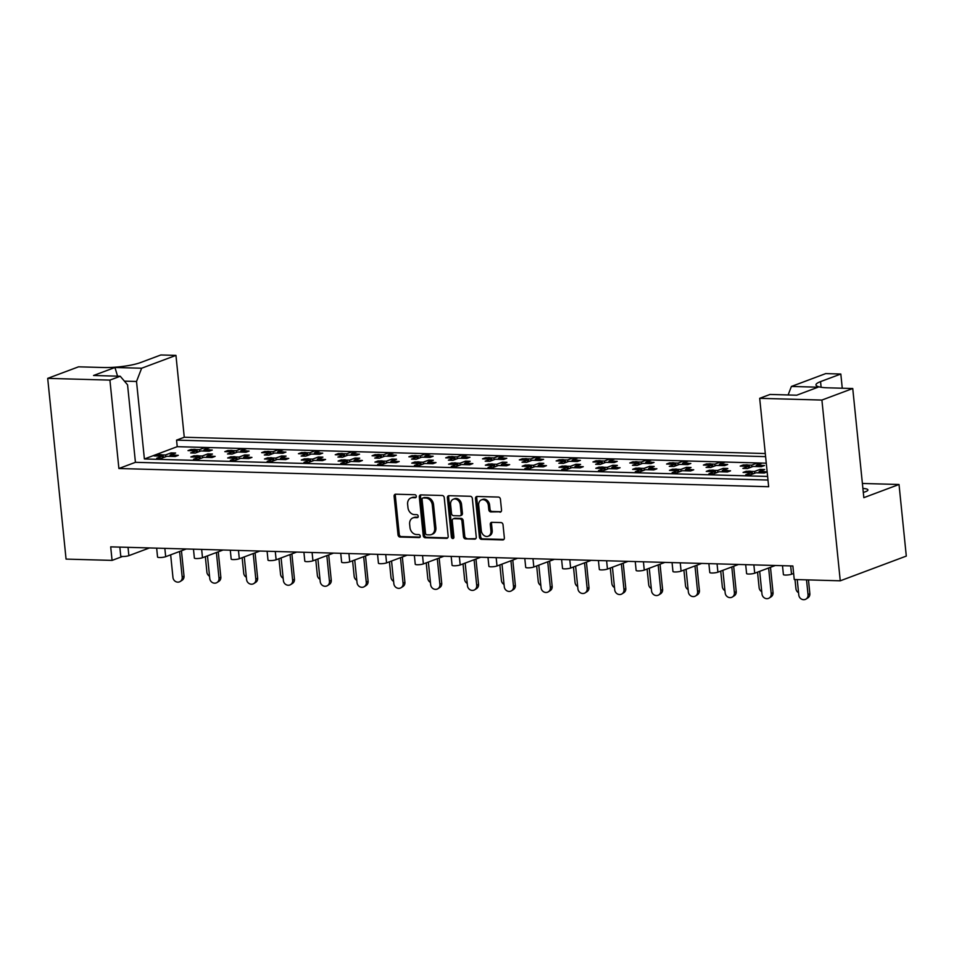 <?xml version="1.0" encoding="UTF-8"?>
<svg xmlns="http://www.w3.org/2000/svg" width="954" height="954" viewBox="0 0 954 954"><rect width="100%" height="100%" fill="white"/><g stroke="black" fill="none" stroke-linecap="round" stroke-linejoin="round"><path stroke-width="1.43" d="M416.314 496.271A1.538 1.228 -110.5 0 0 414.895 494.732L395.695 494.196A2.194 1.765 -110.5 0 0 394.109 496.283L398.021 534.848A2.194 1.765 -110.5 0 0 400.048 537.042L419.247 537.579A1.538 1.228 -110.5 0 0 418.937 534.586L416.457 534.514A7.012 5.641 -110.5 0 1 409.981 527.49L409.648 524.283A7.012 5.641 -110.5 0 1 412.975 517.879A7.012 5.641 -110.5 0 1 414.74 517.593L417.22 517.652A1.538 1.228 -110.5 0 0 416.91 514.659L414.43 514.588A7.012 5.641 -110.5 0 1 407.954 507.576L407.632 504.356A7.012 5.641 -110.5 0 1 410.947 497.952A7.012 5.641 -110.5 0 1 412.712 497.666L415.193 497.738A1.538 1.228 -110.5 0 0 416.314 496.271M499.944 512.179A2.194 1.765 -110.5 0 0 501.53 510.092L500.433 499.264A2.194 1.765 -110.5 0 0 498.405 497.07L477.095 496.474A2.194 1.765 -110.5 0 0 475.497 498.572L479.421 537.138A2.194 1.765 -110.5 0 0 481.448 539.332L502.758 539.928A2.194 1.765 -110.5 0 0 504.356 537.829L503.02 524.76A2.194 1.765 -110.5 0 0 501.005 522.565L491.87 522.315A2.194 1.765 -110.5 0 0 490.284 524.402L490.94 530.889A5.867 4.71 -110.5 0 1 488.162 536.243A5.867 4.71 -110.5 0 1 481.281 530.615L478.693 505.226A5.867 4.71 -110.5 0 1 481.472 499.872A5.867 4.71 -110.5 0 1 488.365 505.501L488.794 509.734A2.194 1.765 -110.5 0 0 490.821 511.928L500.969 511.797M118.892 468.509L135.432 462.32L127.562 384.832L120.24 376.246L93.552 375.494L114.945 367.493L141.633 368.232L175.953 355.389L160.856 354.971L140.584 362.556A26.795 4.949 -5.8 0 1 103.581 367.517L78.538 366.825L47.7 378.368L109.913 380.109L118.892 468.509L768.662 486.731L759.682 398.319L821.907 400.06L840.259 580.807L794.241 579.507L792.869 565.984L110.7 546.857L112.071 560.392L122.517 556.48M47.7 378.368L66.064 559.104L112.071 560.392M444.242 497.69A2.194 1.765 -110.5 0 0 442.215 495.496L420.893 494.899A2.194 1.765 -110.5 0 0 419.307 496.998L423.23 535.564A2.194 1.765 -110.5 0 0 425.257 537.758L446.567 538.354A2.194 1.765 -110.5 0 0 448.165 536.255L444.242 497.69M449 495.686L470.31 496.283A2.194 1.765 -110.5 0 1 472.337 498.477L476.261 537.042A2.194 1.765 -110.5 0 1 474.663 539.141L465.54 538.879A2.194 1.765 -110.5 0 1 463.513 536.685L461.927 521.051A2.194 1.765 -110.5 0 0 459.9 518.857L453.854 518.69A2.194 1.765 -110.5 0 0 452.268 520.777L453.913 537.054A1.538 1.228 -110.5 0 1 451.385 536.995L447.402 497.785A2.194 1.765 -110.5 0 1 449 495.686M135.432 462.32L767.982 480.053M109.913 380.109L120.24 376.246M788.111 394.968L791.403 386.453L818.091 387.193L796.697 395.206L770.009 394.455L759.682 398.319M862.893 488.448A14.286 2.635 174.2 0 1 867.937 489.927A14.286 2.635 174.2 0 1 863.298 492.395M765.299 453.532L184.265 437.242L176.562 440.128L765.609 456.644M191.194 450.276L191.11 449.441L193.257 449.501M204.12 451.063L203.989 449.811L207.578 449.906M210.071 449.978L212.277 450.038L209.164 451.206L200.877 450.968L195.284 453.067L190.681 452.935L196.274 450.837L187.998 450.61L191.11 449.441M199.565 451.457L199.386 449.68L204.979 447.581L209.582 447.712L203.989 449.811M195.749 449.572L199.386 449.68M196.464 452.625L196.274 450.837M228.006 451.314L227.923 450.479L230.069 450.538M240.933 452.089L240.802 450.837L244.391 450.944M246.883 451.003L249.089 451.075L245.977 452.232L237.689 452.005L232.096 454.092L227.493 453.973L233.098 451.874L224.81 451.636L227.923 450.479M236.377 452.494L236.198 450.705L241.803 448.618L246.394 448.738L240.802 450.837M232.561 450.61L236.198 450.705M233.277 453.663L233.098 451.874M264.818 452.339L264.735 451.504L266.882 451.564M270.089 454.688L269.91 452.9L261.623 452.673L264.735 451.504M269.91 452.9L264.306 454.998L268.909 455.13L274.513 453.031L282.789 453.269L285.902 452.101L283.696 452.041M277.745 453.126L277.614 451.874L281.203 451.969M273.202 453.52L273.011 451.743L278.616 449.644L283.219 449.775L277.614 451.874M269.374 451.636L273.011 451.743M301.631 453.377L301.547 452.542L303.694 452.601M306.902 455.726L306.723 453.937L298.435 453.71L301.547 452.542M306.723 453.937L301.13 456.036L305.721 456.155L311.326 454.068L319.602 454.295L322.714 453.138L320.508 453.078M314.558 454.152L314.426 452.9L318.016 453.007M310.014 454.557L309.835 452.768L315.428 450.682L320.031 450.813L314.426 452.9M306.186 452.673L309.835 452.768M338.443 454.402L338.36 453.567L340.506 453.639M343.714 456.751L343.535 454.975L335.248 454.736L338.36 453.567M343.535 454.975L337.943 457.061L342.546 457.193L348.138 455.094L356.414 455.332L359.527 454.164L357.333 454.104M351.37 455.189L351.251 453.937L354.828 454.032M346.827 455.595L346.648 453.806L352.241 451.707L356.844 451.838L351.251 453.937M342.999 453.699L346.648 453.806M375.256 455.44L375.172 454.605L377.319 454.664M380.527 457.789L380.348 456L372.072 455.773L375.172 454.605M380.348 456L374.755 458.099L379.358 458.23L384.951 456.131L393.239 456.358L396.339 455.201L394.145 455.141M388.183 456.215L388.063 454.963L391.653 455.07M383.639 456.62L383.46 454.831L389.053 452.745L393.656 452.876L388.063 454.963M379.811 454.736L383.46 454.831M412.068 456.465L411.985 455.642L414.131 455.702M417.339 458.814L417.16 457.038L408.884 456.799L411.985 455.642M417.16 457.038L411.568 459.124L416.171 459.256L421.763 457.157L430.051 457.395L433.152 456.227L430.958 456.167M425.007 457.252L424.876 456L428.465 456.095M420.452 457.658L420.273 455.869L425.866 453.77L430.469 453.901L424.876 456M416.636 455.762L420.273 455.869M448.893 457.503L448.809 456.668L450.956 456.727M454.164 459.852L453.973 458.063L445.697 457.837L448.809 456.668M453.973 458.063L448.38 460.162L452.983 460.293L458.576 458.194L466.864 458.421L469.976 457.264L467.77 457.204M461.819 458.29L461.688 457.026L465.278 457.133M457.264 458.683L457.085 456.906L462.678 454.808L467.281 454.939L461.688 457.026M453.448 456.799L457.085 456.906M485.705 458.528L485.622 457.705L487.768 457.765M490.976 460.877L490.797 459.101L482.509 458.862L485.622 457.705M490.797 459.101L485.192 461.187L489.796 461.319L495.388 459.22L503.676 459.458L506.789 458.29L504.583 458.23M498.632 459.315L498.501 458.063L502.09 458.158M494.077 459.721L493.898 457.932L499.502 455.833L504.094 455.964L498.501 458.063M490.261 457.837L493.898 457.932M522.518 459.566L522.434 458.731L524.581 458.791M527.789 461.915L527.61 460.126L519.322 459.9L522.434 458.731M527.61 460.126L522.005 462.225L526.608 462.356L532.213 460.257L540.489 460.484L543.601 459.327L541.395 459.268M535.444 460.353L535.313 459.089L538.903 459.196M530.901 460.746L530.71 458.969L536.315 456.871L540.918 457.002L535.313 459.089M527.073 458.862L530.71 458.969M559.33 460.591L559.247 459.768L561.393 459.828M564.601 462.94L564.422 461.164L556.134 460.925L559.247 459.768M564.422 461.164L558.829 463.25L563.42 463.382L569.025 461.295L577.301 461.521L580.414 460.353L578.207 460.293M572.257 461.378L572.126 460.126L575.715 460.222M567.713 461.784L567.535 459.995L573.127 457.896L577.73 458.027L572.126 460.126M563.886 459.9L567.535 459.995M596.143 461.629L596.059 460.794L598.206 460.854M601.414 463.978L601.235 462.189L592.947 461.963L596.059 460.794M601.235 462.189L595.642 464.288L600.245 464.419L605.838 462.32L614.114 462.559L617.226 461.39L615.032 461.331M609.069 462.416L608.95 461.152L612.528 461.259M604.526 462.809L604.347 461.032L609.94 458.934L614.543 459.065L608.95 461.152M600.698 460.925L604.347 461.032M632.955 462.666L632.872 461.831L635.018 461.891M638.226 465.003L638.047 463.227L629.771 462.988L632.872 461.831M638.047 463.227L632.454 465.313L637.057 465.445L642.65 463.358L650.938 463.584L654.039 462.416L651.844 462.356M645.882 463.441L645.763 462.189L649.352 462.285M641.338 463.847L641.16 462.058L646.752 459.971L651.355 460.09L645.763 462.189M637.51 461.963L641.16 462.058M669.768 463.692L669.684 462.857L671.831 462.917M675.038 466.041L674.86 464.252L666.584 464.026L669.684 462.857M674.86 464.252L669.267 466.351L673.87 466.482L679.463 464.383L687.751 464.622L690.851 463.453L688.657 463.394M682.706 464.479L682.575 463.227L686.164 463.322M678.151 464.872L677.972 463.095L683.565 460.997L688.168 461.128L682.575 463.227M674.335 462.988L677.972 463.095M706.592 464.729L706.509 463.894L708.655 463.954M711.863 467.066L711.672 465.29L703.396 465.051L706.509 463.894M711.672 465.29L706.079 467.388L710.682 467.508L716.275 465.421L724.563 465.647L727.675 464.491L725.469 464.419M719.519 465.504L719.388 464.252L722.977 464.359M714.963 465.91L714.784 464.121L720.377 462.034L724.98 462.153L719.388 464.252M711.147 464.026L714.784 464.121M743.404 465.755L743.321 464.92L745.468 464.98M748.675 468.104L748.496 466.315L740.209 466.089L743.321 464.92M748.496 466.315L742.892 468.414L747.495 468.545L753.088 466.446L761.375 466.685L764.488 465.516L762.282 465.457M756.331 466.542L756.2 465.29L759.789 465.385M751.776 466.935L751.597 465.158L757.202 463.06L761.793 463.191L756.2 465.29M747.96 465.051L751.597 465.158M793.633 573.449L791.522 574.236A4.46 0.823 174.2 0 1 785.357 575.059A4.46 0.823 174.2 0 1 783.401 574.582L782.495 565.686M775.328 565.483L754.709 573.199A4.46 0.823 174.2 0 1 748.544 574.034A4.46 0.823 174.2 0 1 746.588 573.557L745.682 564.661M738.503 564.458L717.897 572.173A4.46 0.823 174.2 0 1 711.72 572.996A4.46 0.823 174.2 0 1 709.776 572.519L708.87 563.623M701.691 563.42L681.084 571.136A4.46 0.823 174.2 0 1 674.907 571.971A4.46 0.823 174.2 0 1 672.952 571.494L672.057 562.598M664.878 562.395L644.26 570.11A4.46 0.823 174.2 0 1 638.095 570.933A4.46 0.823 174.2 0 1 636.139 570.456L635.245 561.56M628.066 561.357L607.448 569.073A4.46 0.823 174.2 0 1 601.282 569.908A4.46 0.823 174.2 0 1 599.327 569.419L598.42 560.535M591.253 560.332L570.635 568.047A4.46 0.823 174.2 0 1 564.47 568.87A4.46 0.823 174.2 0 1 562.514 568.393L561.608 559.497M554.441 559.294L533.823 567.01A4.46 0.823 174.2 0 1 527.657 567.845A4.46 0.823 174.2 0 1 525.702 567.356L524.795 558.46M517.628 558.269L497.01 565.984A4.46 0.823 174.2 0 1 490.845 566.807A4.46 0.823 174.2 0 1 488.889 566.33L487.983 557.434M480.804 557.231L460.198 564.947A4.46 0.823 174.2 0 1 454.021 565.782A4.46 0.823 174.2 0 1 452.077 565.293L451.17 556.397M443.992 556.206L423.385 563.921A4.46 0.823 174.2 0 1 417.208 564.744A4.46 0.823 174.2 0 1 415.252 564.267L414.358 555.371M407.179 555.168L386.573 562.884A4.46 0.823 174.2 0 1 380.396 563.707A4.46 0.823 174.2 0 1 378.44 563.23L377.546 554.334M370.367 554.131L349.748 561.858A4.46 0.823 174.2 0 1 343.583 562.681A4.46 0.823 174.2 0 1 341.627 562.204L340.721 553.308M333.554 553.105L312.936 560.821A4.46 0.823 174.2 0 1 306.771 561.644A4.46 0.823 174.2 0 1 304.815 561.167L303.909 552.271M296.742 552.068L276.123 559.783A4.46 0.823 174.2 0 1 269.958 560.618A4.46 0.823 174.2 0 1 268.002 560.141L267.096 551.245M259.929 551.042L239.311 558.758A4.46 0.823 174.2 0 1 233.146 559.581A4.46 0.823 174.2 0 1 231.19 559.104L230.284 550.208M223.105 550.005L202.498 557.72A4.46 0.823 174.2 0 1 196.333 558.555A4.46 0.823 174.2 0 1 194.377 558.078L193.471 549.182M186.292 548.979L165.686 556.695A4.46 0.823 174.2 0 1 159.509 557.518A4.46 0.823 174.2 0 1 157.553 557.041L156.659 548.145M149.48 547.942L128.873 555.657A4.46 0.823 174.2 0 1 122.696 556.492A4.46 0.823 174.2 0 1 120.741 556.015L119.846 547.119M157.231 455.583L157.148 454.748L159.294 454.808M170.158 456.37L170.039 455.106L173.628 455.213M176.12 455.285L178.315 455.344L175.214 456.501L166.926 456.274L161.333 458.373L156.73 458.242L162.323 456.143L154.047 455.917L157.148 454.748M165.614 456.763L165.436 454.986L171.028 452.888L175.631 453.019L170.039 455.106M161.798 454.879L165.436 454.986M162.502 457.932L162.323 456.143M194.056 456.608L193.96 455.785L196.119 455.845M206.982 457.395L206.851 456.143L210.44 456.239M212.933 456.31L215.139 456.37L212.026 457.538L203.739 457.3L198.146 459.399L193.543 459.268L199.136 457.181L190.86 456.942L193.96 455.785M202.427 457.801L202.248 456.012L207.841 453.913L212.444 454.044L206.851 456.143M198.611 455.905L202.248 456.012M199.326 458.957L199.136 457.181M230.868 457.646L230.785 456.811L232.931 456.871M236.139 459.995L235.948 458.206L227.672 457.98L230.785 456.811M235.948 458.206L230.355 460.305L234.958 460.436L240.551 458.337L248.839 458.564L251.951 457.407L249.745 457.348M243.795 458.433L243.664 457.169L247.253 457.276M239.239 458.826L239.06 457.049L244.665 454.951L249.256 455.082L243.664 457.169M235.423 456.942L239.06 457.049M267.68 458.671L267.597 457.848L269.743 457.908M272.951 461.02L272.772 459.244L264.485 459.005L267.597 457.848M272.772 459.244L267.168 461.331L271.771 461.462L277.375 459.375L285.651 459.601L288.764 458.433L286.558 458.373M280.607 459.458L280.476 458.206L284.065 458.302M276.064 459.864L275.873 458.075L281.478 455.976L286.081 456.107L280.476 458.206M272.236 457.98L275.873 458.075M304.493 459.709L304.409 458.874L306.556 458.934M309.764 462.058L309.585 460.269L301.297 460.043L304.409 458.874M309.585 460.269L303.98 462.368L308.583 462.499L314.188 460.4L322.464 460.639L325.576 459.47L323.37 459.411M317.42 460.496L317.288 459.232L320.878 459.339M312.876 460.889L312.685 459.112L318.29 457.014L322.893 457.145L317.288 459.232M309.048 459.005L312.685 459.112M341.305 460.734L341.222 459.911L343.368 459.971M346.576 463.084L346.397 461.307L338.11 461.068L341.222 459.911M346.397 461.307L340.805 463.394L345.396 463.525L351 461.438L359.276 461.664L362.389 460.496L360.195 460.436M354.232 461.521L354.113 460.269L357.69 460.365M349.689 461.927L349.51 460.138L355.103 458.051L359.706 458.17L354.113 460.269M345.861 460.043L349.51 460.138M378.118 461.772L378.034 460.937L380.181 460.997M383.389 464.121L383.21 462.332L374.922 462.106L378.034 460.937M383.21 462.332L377.617 464.431L382.22 464.562L387.813 462.463L396.101 462.702L399.201 461.533L397.007 461.474M391.045 462.559L390.925 461.307L394.515 461.402M386.501 462.952L386.322 461.176L391.915 459.077L396.518 459.208L390.925 461.307M382.673 461.068L386.322 461.176M414.93 462.809L414.847 461.974L416.993 462.034M420.201 465.147L420.022 463.37L411.746 463.131L414.847 461.974M420.022 463.37L414.43 465.457L419.033 465.588L424.625 463.501L432.913 463.727L436.014 462.571L433.82 462.499M427.857 463.584L427.738 462.332L431.327 462.428M423.314 463.99L423.135 462.201L428.728 460.114L433.331 460.233L427.738 462.332M419.498 462.106L423.135 462.201M451.755 463.835L451.659 463L453.818 463.06M457.026 466.184L456.835 464.395L448.559 464.169L451.659 463M456.835 464.395L451.242 466.494L455.845 466.625L461.438 464.526L469.726 464.765L472.838 463.596L470.632 463.537M464.681 464.622L464.55 463.37L468.14 463.465M460.126 465.015L459.947 463.239L465.54 461.14L470.143 461.271L464.55 463.37M456.31 463.131L459.947 463.239M488.567 464.872L488.484 464.038L490.63 464.097M493.838 467.21L493.647 465.433L485.371 465.194L488.484 464.038M493.647 465.433L488.054 467.532L492.658 467.651L498.25 465.564L506.538 465.791L509.651 464.634L507.445 464.562M501.494 465.647L501.363 464.395L504.952 464.503M496.939 466.053L496.76 464.264L502.364 462.177L506.956 462.296L501.363 464.395M493.123 464.169L496.76 464.264M525.38 465.898L525.296 465.063L527.443 465.123M530.651 468.247L530.472 466.458L522.184 466.232L525.296 465.063M530.472 466.458L524.867 468.557L529.47 468.688L535.063 466.589L543.351 466.828L546.463 465.659L544.257 465.6M538.306 466.685L538.175 465.433L541.765 465.528M533.763 467.078L533.572 465.302L539.177 463.203L543.78 463.334L538.175 465.433M529.935 465.194L533.572 465.302M562.192 466.935L562.109 466.101L564.255 466.16M567.463 469.285L567.284 467.496L558.996 467.257L562.109 466.101M567.284 467.496L561.679 469.595L566.282 469.714L571.887 467.627L580.163 467.854L583.276 466.697L581.069 466.625M575.119 467.71L574.988 466.458L578.577 466.566M570.575 468.116L570.385 466.327L575.989 464.24L580.592 464.371L574.988 466.458M566.748 466.232L570.385 466.327M599.005 467.961L598.921 467.126L601.068 467.186M604.276 470.31L604.097 468.521L595.809 468.295L598.921 467.126M604.097 468.521L598.504 470.62L603.095 470.751L608.7 468.652L616.976 468.891L620.088 467.722L617.894 467.663M611.931 468.748L611.812 467.496L615.39 467.591M607.388 469.141L607.209 467.365L612.802 465.266L617.405 465.397L611.812 467.496M603.56 467.257L607.209 467.365M635.817 468.998L635.734 468.164L637.88 468.223M641.088 471.348L640.909 469.559L632.621 469.332L635.734 468.164M640.909 469.559L635.316 471.658L639.919 471.789L645.512 469.69L653.8 469.917L656.901 468.76L654.706 468.7M648.744 469.773L648.625 468.521L652.202 468.629M644.2 470.179L644.022 468.39L649.614 466.303L654.217 466.434L648.625 468.521M640.372 468.295L644.022 468.39M672.63 470.024L672.546 469.189L674.693 469.261M677.9 472.373L677.722 470.596L669.446 470.358L672.546 469.189M677.722 470.596L672.129 472.683L676.732 472.814L682.325 470.716L690.613 470.954L693.713 469.785L691.519 469.726M685.556 470.811L685.437 469.559L689.026 469.654M681.013 471.216L680.834 469.428L686.427 467.329L691.03 467.46L685.437 469.559M677.197 469.32L680.834 469.428M709.454 471.061L709.359 470.227L711.517 470.286M714.725 473.411L714.534 471.622L706.258 471.395L709.359 470.227M714.534 471.622L708.941 473.721L713.544 473.852L719.137 471.753L727.425 471.98L730.537 470.823L728.331 470.763M722.381 471.848L722.25 470.584L725.839 470.692M717.825 472.242L717.646 470.453L723.239 468.366L727.842 468.497L722.25 470.584M714.009 470.358L717.646 470.453M746.266 472.087L746.183 471.264L748.33 471.324M751.537 474.436L751.347 472.659L743.071 472.421L746.183 471.264M751.347 472.659L745.754 474.746L750.357 474.877L755.95 472.779L764.237 473.017L767.159 471.92M759.193 472.874L759.062 471.622L762.651 471.717M765.144 471.789L767.159 471.848M754.638 473.279L754.459 471.491L760.052 469.392L764.655 469.523L759.062 471.622M750.822 471.383L754.459 471.491M840.259 580.807L906.3 556.087L899.026 484.489L862.392 483.463M767.624 476.44L144.388 458.969L177.229 446.675L766.277 463.191M821.907 400.06L852.745 388.516L863.835 497.666L899.026 484.489M842.263 388.23L840.82 374.028L825.723 373.598L791.403 386.453M175.953 355.389L184.265 437.242M141.633 368.232L136.517 381.481L124.414 381.135M144.388 458.969L136.517 381.481M177.229 446.675L176.562 440.128M171.207 454.664L171.028 452.888M205.17 449.37L204.979 447.581M208.032 455.702L207.841 453.913M244.844 456.727L244.665 454.951M281.657 457.765L281.478 455.976M318.469 458.802L318.29 457.014M355.282 459.828L355.103 458.051M392.094 460.865L391.915 459.077M428.906 461.891L428.728 460.114M465.731 462.928L465.54 461.14M502.543 463.954L502.364 462.177M539.356 464.992L539.177 463.203M576.168 466.017L575.989 464.24M612.981 467.055L612.802 465.266M649.793 468.08L649.614 466.303M686.606 469.118L686.427 467.329M723.43 470.143L723.239 468.366M760.243 471.181L760.052 469.392M241.982 450.395L241.803 448.618M278.795 451.433L278.616 449.644M315.607 452.458L315.428 450.682M352.42 453.496L352.241 451.707M389.232 454.521L389.053 452.745M426.044 455.559L425.866 453.77M462.869 456.584L462.678 454.808M499.681 457.622L499.502 455.833M536.494 458.659L536.315 456.871M573.306 459.685L573.127 457.896M610.119 460.722L609.94 458.934M646.931 461.748L646.752 459.971M683.744 462.785L683.565 460.997M720.568 463.811L720.377 462.034M757.381 464.848L757.202 463.06M840.82 374.028L820.547 381.612A26.795 4.949 -5.8 0 0 815.98 384.939A26.795 4.949 -5.8 0 0 827.714 387.813L852.745 388.516M117.569 376.174L114.945 367.493M416.087 497.261L413.953 497.201A7.012 5.641 -110.5 0 0 412.188 497.487L410.947 497.952M412.975 517.879L414.215 517.414A7.012 5.641 -110.5 0 1 415.98 517.128L418.114 517.187M395.827 494.196A2.194 1.765 -110.5 0 0 395.35 495.818L399.261 534.383A2.194 1.765 -110.5 0 0 401.288 536.577L420.142 537.114M421.036 494.899A2.194 1.765 -110.5 0 0 420.559 496.521L424.47 535.099A2.194 1.765 -110.5 0 0 426.498 537.281L447.688 537.877M423.194 497.952A1.538 1.228 -110.5 0 0 422.073 499.419L425.52 533.274A1.538 1.228 -110.5 0 0 426.939 534.812L429.55 534.884A7.012 5.641 -110.5 0 0 431.315 534.598A7.012 5.641 -110.5 0 0 434.642 528.182L432.293 505.048A7.012 5.641 -110.5 0 0 425.806 498.024L423.194 497.952L424.435 497.487A1.538 1.228 -110.5 0 0 423.719 497.761M431.315 534.598L432.556 534.133A7.012 5.641 -110.5 0 0 435.883 527.717L434.642 528.182M424.435 497.487L427.058 497.559A7.012 5.641 -110.5 0 1 433.533 504.583L435.883 527.717M475.784 538.664L465.54 538.879M453.305 518.773L454.545 518.308A2.194 1.765 -110.5 0 1 455.094 518.225L461.152 518.392A2.194 1.765 -110.5 0 1 463.179 520.586L464.765 536.22A2.194 1.765 -110.5 0 0 466.792 538.414M449.131 495.686A2.194 1.765 -110.5 0 0 448.654 497.32L452.637 536.53A1.538 1.228 -110.5 0 0 453.722 538.008M460.281 504.821A5.867 4.71 -110.5 0 0 453.388 499.192A5.867 4.71 -110.5 0 0 450.61 504.547L451.528 513.49A2.194 1.765 -110.5 0 0 453.544 515.685L459.601 515.852A2.194 1.765 -110.5 0 0 461.187 513.765L460.281 504.821L461.521 504.356A5.867 4.71 -110.5 0 0 454.641 498.727L453.388 499.192M460.15 515.768L461.39 515.303A2.194 1.765 -110.5 0 0 462.428 513.3L461.187 513.765M461.521 504.356L462.428 513.3M481.472 499.872L482.724 499.407A5.867 4.71 -110.5 0 1 489.605 505.036L490.034 509.269A2.194 1.765 -110.5 0 0 492.061 511.451L501.053 511.714M488.162 536.243L489.414 535.778A5.867 4.71 -110.5 0 0 492.192 530.424L490.94 530.889M492.014 522.315A2.194 1.765 -110.5 0 0 491.525 523.937L492.192 530.424M477.227 496.474A2.194 1.765 -110.5 0 0 476.75 498.107L480.661 536.673A2.194 1.765 -110.5 0 0 482.688 538.867L503.879 539.451M170.659 554.834L172.96 577.504A4.913 4.531 -122.6 0 0 180.223 581.487A4.913 4.531 -122.6 0 0 182.202 577.194L179.59 551.484M182.202 577.194L184.015 576.037A4.913 4.531 57.4 0 1 182.035 580.33L180.223 581.487M158.686 456.048A2.23 1.789 -110.5 0 0 157.863 455.797L157.028 455.773A2.23 1.789 -110.5 0 0 156.241 455.976M157.863 455.797L160.964 454.641L157.028 455.773M173.008 456.441A2.23 1.789 -110.5 0 0 172.185 456.203L175.297 455.034L171.35 456.179A2.23 1.789 -110.5 0 0 170.563 456.37M172.185 456.203L171.35 456.179M160.964 454.641A2.23 1.789 69.5 0 1 162.335 455.308L164.171 457.3M170.79 456.274L173.902 455.106A2.23 1.789 69.5 0 1 174.463 455.01M175.297 455.034A2.23 1.789 69.5 0 1 176.824 455.905M156.468 455.869L159.568 454.712A2.23 1.789 69.5 0 1 160.129 454.617M184.015 576.037L181.451 550.792M205.337 556.659L206.911 572.209A4.913 4.531 -122.6 0 0 209.534 576.228M192.636 450.741A2.23 1.789 -110.5 0 0 191.814 450.503L190.979 450.479A2.23 1.789 -110.5 0 0 190.192 450.67M191.814 450.503L194.091 449.31L190.979 450.479M206.958 451.147A2.23 1.789 -110.5 0 0 206.136 450.896L209.248 449.739L205.301 450.872A2.23 1.789 -110.5 0 0 204.526 451.075M206.136 450.896L205.301 450.872M194.926 449.334A2.23 1.789 69.5 0 1 196.285 450.014L198.122 452.005M204.74 450.968L207.853 449.799A2.23 1.789 69.5 0 1 208.413 449.716M209.248 449.739A2.23 1.789 69.5 0 1 210.774 450.598M190.418 450.562L193.531 449.406A2.23 1.789 69.5 0 1 194.091 449.31M207.471 555.86L209.773 578.541A4.913 4.531 -122.6 0 0 217.035 582.524A4.913 4.531 -122.6 0 0 219.015 578.231L216.403 552.521M219.015 578.231L220.827 577.075A4.913 4.531 57.4 0 1 218.848 581.368L217.035 582.524M195.498 457.073A2.23 1.789 -110.5 0 0 194.676 456.835L193.841 456.811A2.23 1.789 -110.5 0 0 193.054 457.002M194.676 456.835L197.788 455.666L193.841 456.811M209.82 457.479A2.23 1.789 -110.5 0 0 208.998 457.24L212.11 456.072L208.163 457.216A2.23 1.789 -110.5 0 0 207.388 457.407M208.998 457.24L208.163 457.216M197.788 455.666A2.23 1.789 69.5 0 1 199.147 456.346L200.984 458.337M207.602 457.3L210.715 456.143A2.23 1.789 69.5 0 1 211.275 456.048M212.11 456.072A2.23 1.789 69.5 0 1 213.636 456.93M193.28 456.906L196.381 455.738A2.23 1.789 69.5 0 1 196.941 455.642M220.827 577.075L218.263 551.829M244.284 556.897L246.585 579.567A4.913 4.531 -122.6 0 0 253.847 583.55A4.913 4.531 -122.6 0 0 255.827 579.257L253.215 553.547M255.827 579.257L257.64 578.1A4.913 4.531 57.4 0 1 255.66 582.393L253.847 583.55M232.311 458.111A2.23 1.789 -110.5 0 0 231.488 457.86L230.653 457.837A2.23 1.789 -110.5 0 0 229.866 458.039M231.488 457.86L233.766 456.68L230.653 457.837M246.633 458.504A2.23 1.789 -110.5 0 0 245.81 458.266L248.922 457.097L244.975 458.242A2.23 1.789 -110.5 0 0 244.2 458.445M245.81 458.266L244.975 458.242M234.601 456.704A2.23 1.789 69.5 0 1 235.96 457.371L237.796 459.363M244.415 458.337L247.527 457.169A2.23 1.789 69.5 0 1 248.088 457.085M248.922 457.097A2.23 1.789 69.5 0 1 250.449 457.968M230.093 457.932L233.205 456.775A2.23 1.789 69.5 0 1 233.766 456.68M257.64 578.1L255.076 552.855M281.096 557.923L283.398 580.604A4.913 4.531 -122.6 0 0 290.672 584.587A4.913 4.531 -122.6 0 0 292.639 580.294L290.028 554.584M292.639 580.294L294.452 579.138A4.913 4.531 57.4 0 1 292.484 583.431L290.672 584.587M269.123 459.136A2.23 1.789 -110.5 0 0 268.301 458.898L267.466 458.874A2.23 1.789 -110.5 0 0 266.691 459.065M268.301 458.898L270.578 457.705L267.466 458.874M283.457 459.542A2.23 1.789 -110.5 0 0 282.623 459.303L285.735 458.135L281.788 459.279A2.23 1.789 -110.5 0 0 281.013 459.47M282.623 459.303L281.788 459.279M271.413 457.729A2.23 1.789 69.5 0 1 272.772 458.409L274.621 460.4M281.227 459.363L284.34 458.206A2.23 1.789 69.5 0 1 284.9 458.111M285.735 458.135A2.23 1.789 69.5 0 1 287.261 459.005M266.905 458.969L270.018 457.801A2.23 1.789 69.5 0 1 270.578 457.705M294.452 579.138L291.888 553.892M317.909 558.961L320.222 581.63A4.913 4.531 -122.6 0 0 327.484 585.625A4.913 4.531 -122.6 0 0 329.452 581.32L326.84 555.61M329.452 581.32L331.265 580.163A4.913 4.531 57.4 0 1 329.297 584.456L327.484 585.625M305.936 460.174A2.23 1.789 -110.5 0 0 305.113 459.923L304.278 459.911A2.23 1.789 -110.5 0 0 303.503 460.102M305.113 459.923L307.391 458.743L304.278 459.911M320.27 460.567A2.23 1.789 -110.5 0 0 319.447 460.329L321.713 459.148L318.6 460.305A2.23 1.789 -110.5 0 0 317.825 460.508M319.447 460.329L318.6 460.305M308.225 458.767A2.23 1.789 69.5 0 1 309.597 459.446L311.433 461.438M318.04 460.4L321.152 459.232A2.23 1.789 69.5 0 1 321.713 459.148M322.547 459.172A2.23 1.789 69.5 0 1 324.074 460.031M303.718 459.995L306.83 458.838A2.23 1.789 69.5 0 1 307.391 458.743M331.265 580.163L328.701 554.918M354.733 559.986L357.034 582.667A4.913 4.531 -122.6 0 0 364.297 586.65A4.913 4.531 -122.6 0 0 366.276 582.357L363.665 556.647M366.276 582.357L368.089 581.201A4.913 4.531 57.4 0 1 366.109 585.494L364.297 586.65M342.76 461.199A2.23 1.789 -110.5 0 0 341.926 460.961L341.091 460.937A2.23 1.789 -110.5 0 0 340.316 461.128M341.926 460.961L345.038 459.792L341.091 460.937M357.082 461.605A2.23 1.789 -110.5 0 0 356.259 461.366L358.525 460.174L355.425 461.342A2.23 1.789 -110.5 0 0 354.638 461.533M356.259 461.366L355.425 461.342M345.038 459.792A2.23 1.789 69.5 0 1 346.409 460.472L348.246 462.463M354.864 461.426L357.965 460.269A2.23 1.789 69.5 0 1 358.525 460.174M359.36 460.198A2.23 1.789 69.5 0 1 360.886 461.068M340.53 461.032L343.643 459.864A2.23 1.789 69.5 0 1 344.203 459.768M368.089 581.201L365.513 555.955M391.545 561.024L393.847 583.705A4.913 4.531 -122.6 0 0 401.109 587.688A4.913 4.531 -122.6 0 0 403.089 583.383L400.477 557.685M403.089 583.383L404.901 582.226A4.913 4.531 57.4 0 1 402.922 586.531L401.109 587.688M379.573 462.237A2.23 1.789 -110.5 0 0 378.75 461.998L377.903 461.974A2.23 1.789 -110.5 0 0 377.128 462.165M378.75 461.998L381.016 460.806L377.903 461.974M393.895 462.63A2.23 1.789 -110.5 0 0 393.072 462.392L396.184 461.235L392.237 462.368A2.23 1.789 -110.5 0 0 391.45 462.571M393.072 462.392L392.237 462.368M381.85 460.83A2.23 1.789 69.5 0 1 383.222 461.509L385.058 463.501M391.677 462.463L394.777 461.295A2.23 1.789 69.5 0 1 395.338 461.211M396.184 461.235A2.23 1.789 69.5 0 1 397.699 462.094M377.343 462.058L380.455 460.901A2.23 1.789 69.5 0 1 381.016 460.806M404.901 582.226L402.338 556.981M428.358 562.049L430.659 584.73A4.913 4.531 -122.6 0 0 437.922 588.713A4.913 4.531 -122.6 0 0 439.901 584.42L437.29 558.71M439.901 584.42L441.714 583.264A4.913 4.531 57.4 0 1 439.734 587.557L437.922 588.713M416.385 463.262A2.23 1.789 -110.5 0 0 415.562 463.024L414.728 463A2.23 1.789 -110.5 0 0 413.941 463.203M415.562 463.024L418.663 461.855L414.728 463M430.707 463.668A2.23 1.789 -110.5 0 0 429.884 463.429L432.997 462.261L429.05 463.405A2.23 1.789 -110.5 0 0 428.263 463.596M429.884 463.429L429.05 463.405M418.663 461.855A2.23 1.789 69.5 0 1 420.034 462.535L421.871 464.526M428.489 463.501L431.602 462.332A2.23 1.789 69.5 0 1 432.162 462.237M432.997 462.261A2.23 1.789 69.5 0 1 434.523 463.131M414.167 463.095L417.268 461.927A2.23 1.789 69.5 0 1 417.828 461.843M441.714 583.264L439.15 558.018M465.17 563.087L467.472 585.768A4.913 4.531 -122.6 0 0 474.734 589.751A4.913 4.531 -122.6 0 0 476.714 585.458L474.102 559.748M476.714 585.458L478.526 584.289A4.913 4.531 57.4 0 1 476.547 588.594L474.734 589.751M453.198 464.3A2.23 1.789 -110.5 0 0 452.375 464.061L451.54 464.038A2.23 1.789 -110.5 0 0 450.753 464.228M452.375 464.061L455.487 462.893L451.54 464.038M467.52 464.693A2.23 1.789 -110.5 0 0 466.697 464.455L469.809 463.298L465.862 464.431A2.23 1.789 -110.5 0 0 465.087 464.634M466.697 464.455L465.862 464.431M455.487 462.893A2.23 1.789 69.5 0 1 456.847 463.572L458.683 465.564M465.302 464.526L468.414 463.358A2.23 1.789 69.5 0 1 468.974 463.274M469.809 463.298A2.23 1.789 69.5 0 1 471.336 464.157M450.98 464.121L454.08 462.964A2.23 1.789 69.5 0 1 454.641 462.869M478.526 584.289L475.963 559.044M242.149 557.696L243.723 573.235A4.913 4.531 -122.6 0 0 246.359 577.265M229.449 451.767A2.23 1.789 -110.5 0 0 228.626 451.528L227.791 451.504A2.23 1.789 -110.5 0 0 227.016 451.707M228.626 451.528L230.904 450.348L227.791 451.504M243.771 452.172A2.23 1.789 -110.5 0 0 242.948 451.934L246.06 450.765L242.113 451.91A2.23 1.789 -110.5 0 0 241.338 452.101M242.948 451.934L242.113 451.91M231.739 450.371A2.23 1.789 69.5 0 1 233.098 451.039L234.934 453.031M241.553 452.005L244.665 450.837A2.23 1.789 69.5 0 1 245.226 450.741M246.06 450.765A2.23 1.789 69.5 0 1 247.587 451.636M227.231 451.6L230.343 450.431A2.23 1.789 69.5 0 1 230.904 450.348M278.962 558.722L280.548 574.272A4.913 4.531 -122.6 0 0 283.171 578.291M266.261 452.804A2.23 1.789 -110.5 0 0 265.439 452.566L264.604 452.542A2.23 1.789 -110.5 0 0 263.829 452.733M265.439 452.566L267.716 451.373L264.604 452.542M280.595 453.21A2.23 1.789 -110.5 0 0 279.76 452.959L282.873 451.802L278.926 452.935A2.23 1.789 -110.5 0 0 278.151 453.138M279.76 452.959L278.926 452.935M268.551 451.397A2.23 1.789 69.5 0 1 269.922 452.077L271.759 454.068M278.365 453.031L281.478 451.874A2.23 1.789 69.5 0 1 282.038 451.779M282.873 451.802A2.23 1.789 69.5 0 1 284.399 452.661M264.043 452.625L267.156 451.469A2.23 1.789 69.5 0 1 267.716 451.373M315.774 559.759L317.36 575.298A4.913 4.531 -122.6 0 0 319.984 579.328M303.074 453.83A2.23 1.789 -110.5 0 0 302.251 453.591L301.416 453.567A2.23 1.789 -110.5 0 0 300.641 453.77M302.251 453.591L304.529 452.411L301.416 453.567M317.408 454.235A2.23 1.789 -110.5 0 0 316.585 453.997L318.851 452.804L315.75 453.973A2.23 1.789 -110.5 0 0 314.963 454.164M316.585 453.997L315.75 453.973M305.363 452.434A2.23 1.789 69.5 0 1 306.735 453.102L308.571 455.094M315.178 454.068L318.29 452.9A2.23 1.789 69.5 0 1 318.851 452.804M319.685 452.828A2.23 1.789 69.5 0 1 321.212 453.699M300.856 453.663L303.968 452.494A2.23 1.789 69.5 0 1 304.529 452.411M352.586 560.785L354.172 576.335A4.913 4.531 -122.6 0 0 356.796 580.354M339.898 454.867A2.23 1.789 -110.5 0 0 339.064 454.629L338.229 454.605A2.23 1.789 -110.5 0 0 337.454 454.796M339.064 454.629L342.176 453.46L338.229 454.605M354.22 455.273A2.23 1.789 -110.5 0 0 353.397 455.022L355.663 453.842L352.563 454.998A2.23 1.789 -110.5 0 0 351.776 455.201M353.397 455.022L352.563 454.998M342.176 453.46A2.23 1.789 69.5 0 1 343.547 454.14L345.384 456.131M352.002 455.094L355.103 453.937A2.23 1.789 69.5 0 1 355.663 453.842M356.498 453.865A2.23 1.789 69.5 0 1 358.024 454.724M337.668 454.7L340.781 453.532A2.23 1.789 69.5 0 1 341.341 453.436M389.411 561.823L390.985 577.361A4.913 4.531 -122.6 0 0 393.608 581.391M376.711 455.905A2.23 1.789 -110.5 0 0 375.888 455.654L375.053 455.63A2.23 1.789 -110.5 0 0 374.266 455.833M375.888 455.654L378.988 454.498L375.053 455.63M391.033 456.298A2.23 1.789 -110.5 0 0 390.21 456.06L392.488 454.867L389.375 456.036A2.23 1.789 -110.5 0 0 388.588 456.227M390.21 456.06L389.375 456.036M378.988 454.498A2.23 1.789 69.5 0 1 380.36 455.165L382.196 457.157M388.815 456.131L391.915 454.963A2.23 1.789 69.5 0 1 392.488 454.867M393.322 454.891A2.23 1.789 69.5 0 1 394.837 455.762M374.481 455.726L377.593 454.557A2.23 1.789 69.5 0 1 378.154 454.474M426.223 562.848L427.797 578.398A4.913 4.531 -122.6 0 0 430.421 582.417M413.523 456.93A2.23 1.789 -110.5 0 0 412.7 456.692L411.866 456.668A2.23 1.789 -110.5 0 0 411.079 456.859M412.7 456.692L415.801 455.523L411.866 456.668M427.845 457.336A2.23 1.789 -110.5 0 0 427.022 457.097L430.135 455.929L426.188 457.073A2.23 1.789 -110.5 0 0 425.412 457.264M427.022 457.097L426.188 457.073M415.801 455.523A2.23 1.789 69.5 0 1 417.172 456.203L419.009 458.194M425.627 457.157L428.74 456A2.23 1.789 69.5 0 1 429.3 455.905M430.135 455.929A2.23 1.789 69.5 0 1 431.661 456.787M411.305 456.763L414.406 455.595A2.23 1.789 69.5 0 1 414.966 455.499M463.036 563.886L464.61 579.424A4.913 4.531 -122.6 0 0 467.233 583.454M450.336 457.968A2.23 1.789 -110.5 0 0 449.513 457.717L448.678 457.693A2.23 1.789 -110.5 0 0 447.891 457.896M449.513 457.717L451.791 456.537L448.678 457.693M464.658 458.361A2.23 1.789 -110.5 0 0 463.835 458.123L466.947 456.954L463 458.099A2.23 1.789 -110.5 0 0 462.225 458.302M463.835 458.123L463 458.099M452.625 456.561A2.23 1.789 69.5 0 1 453.985 457.228L455.821 459.22M462.44 458.194L465.552 457.026A2.23 1.789 69.5 0 1 466.112 456.93M466.947 456.954A2.23 1.789 69.5 0 1 468.474 457.825M448.118 457.789L451.23 456.632A2.23 1.789 69.5 0 1 451.791 456.537M501.983 564.112L504.284 586.793A4.913 4.531 -122.6 0 0 511.547 590.776A4.913 4.531 -122.6 0 0 513.526 586.483L510.915 560.773M513.526 586.483L515.339 585.327A4.913 4.531 57.4 0 1 513.359 589.62L511.547 590.776M490.01 465.325A2.23 1.789 -110.5 0 0 489.187 465.087L488.353 465.063A2.23 1.789 -110.5 0 0 487.566 465.266M489.187 465.087L491.465 463.906L488.353 465.063M504.332 465.731A2.23 1.789 -110.5 0 0 503.509 465.492L506.622 464.324L502.675 465.469A2.23 1.789 -110.5 0 0 501.899 465.659M503.509 465.492L502.675 465.469M492.3 463.93A2.23 1.789 69.5 0 1 493.659 464.598L495.496 466.589M502.114 465.564L505.226 464.395A2.23 1.789 69.5 0 1 505.787 464.3M506.622 464.324A2.23 1.789 69.5 0 1 508.148 465.194M487.792 465.158L490.905 463.99A2.23 1.789 69.5 0 1 491.465 463.906M515.339 585.327L512.775 560.081M538.795 565.15L541.097 587.831A4.913 4.531 -122.6 0 0 548.371 591.814A4.913 4.531 -122.6 0 0 550.339 587.521L547.727 561.811M550.339 587.521L552.151 586.364A4.913 4.531 57.4 0 1 550.184 590.657L548.371 591.814M526.823 466.363A2.23 1.789 -110.5 0 0 526 466.124L525.165 466.101A2.23 1.789 -110.5 0 0 524.39 466.291M526 466.124L529.112 464.956L525.165 466.101M541.156 466.768A2.23 1.789 -110.5 0 0 540.322 466.518L542.599 465.337L539.487 466.494A2.23 1.789 -110.5 0 0 538.712 466.697M540.322 466.518L539.487 466.494M529.112 464.956A2.23 1.789 69.5 0 1 530.472 465.635L532.32 467.627M538.927 466.589L542.039 465.433A2.23 1.789 69.5 0 1 542.599 465.337M543.434 465.361A2.23 1.789 69.5 0 1 544.961 466.22M524.605 466.184L527.717 465.027A2.23 1.789 69.5 0 1 528.277 464.932M552.151 586.364L549.587 561.107M575.608 566.187L577.921 588.856A4.913 4.531 -122.6 0 0 585.184 592.839A4.913 4.531 -122.6 0 0 587.151 588.546L584.54 562.836M587.151 588.546L588.964 587.39A4.913 4.531 57.4 0 1 586.996 591.683L585.184 592.839M563.635 467.388A2.23 1.789 -110.5 0 0 562.812 467.15L561.978 467.126A2.23 1.789 -110.5 0 0 561.202 467.329M562.812 467.15L565.925 465.993L561.978 467.126M577.969 467.794A2.23 1.789 -110.5 0 0 577.146 467.555L579.412 466.363L576.299 467.532A2.23 1.789 -110.5 0 0 575.524 467.722M577.146 467.555L576.299 467.532M565.925 465.993A2.23 1.789 69.5 0 1 567.296 466.661L569.133 468.652M575.739 467.627L578.851 466.458A2.23 1.789 69.5 0 1 579.412 466.363M580.247 466.387A2.23 1.789 69.5 0 1 581.773 467.257M561.417 467.221L564.529 466.053A2.23 1.789 69.5 0 1 565.09 465.969M588.964 587.39L586.4 562.144M499.848 564.923L501.422 580.461A4.913 4.531 -122.6 0 0 504.058 584.48M487.148 458.993A2.23 1.789 -110.5 0 0 486.325 458.755L485.491 458.731A2.23 1.789 -110.5 0 0 484.715 458.922M486.325 458.755L488.603 457.562L485.491 458.731M501.47 459.399A2.23 1.789 -110.5 0 0 500.647 459.16L503.76 457.992L499.813 459.136A2.23 1.789 -110.5 0 0 499.037 459.327M500.647 459.16L499.813 459.136M489.438 457.586A2.23 1.789 69.5 0 1 490.797 458.266L492.634 460.257M499.252 459.22L502.364 458.063A2.23 1.789 69.5 0 1 502.925 457.968M503.76 457.992A2.23 1.789 69.5 0 1 505.286 458.85M484.93 458.826L488.043 457.658A2.23 1.789 69.5 0 1 488.603 457.562M536.661 565.949L538.247 581.487A4.913 4.531 -122.6 0 0 540.87 585.517M523.961 460.031A2.23 1.789 -110.5 0 0 523.138 459.78L522.303 459.756A2.23 1.789 -110.5 0 0 521.528 459.959M523.138 459.78L526.25 458.624L522.303 459.756M538.294 460.424A2.23 1.789 -110.5 0 0 537.46 460.186L540.572 459.029L536.625 460.162A2.23 1.789 -110.5 0 0 535.85 460.365M537.46 460.186L536.625 460.162M526.25 458.624A2.23 1.789 69.5 0 1 527.61 459.303L529.458 461.283M536.065 460.257L539.177 459.089A2.23 1.789 69.5 0 1 539.737 459.005M540.572 459.029A2.23 1.789 69.5 0 1 542.099 459.888M521.743 459.852L524.855 458.695A2.23 1.789 69.5 0 1 525.415 458.6M573.473 566.986L575.059 582.524A4.913 4.531 -122.6 0 0 577.683 586.543M560.773 461.056A2.23 1.789 -110.5 0 0 559.95 460.818L559.116 460.794A2.23 1.789 -110.5 0 0 558.34 460.985M559.95 460.818L563.063 459.649L559.116 460.794M575.107 461.462A2.23 1.789 -110.5 0 0 574.284 461.223L576.55 460.031L573.449 461.199A2.23 1.789 -110.5 0 0 572.662 461.39M574.284 461.223L573.449 461.199M563.063 459.649A2.23 1.789 69.5 0 1 564.434 460.329L566.271 462.32M572.877 461.283L575.989 460.126A2.23 1.789 69.5 0 1 576.55 460.031M577.385 460.055A2.23 1.789 69.5 0 1 578.911 460.925M558.555 460.889L561.667 459.721A2.23 1.789 69.5 0 1 562.228 459.625M612.432 567.213L614.734 589.894A4.913 4.531 -122.6 0 0 621.996 593.877A4.913 4.531 -122.6 0 0 623.976 589.584L621.364 563.874M623.976 589.584L625.788 588.427A4.913 4.531 57.4 0 1 623.809 592.72L621.996 593.877M600.46 468.426A2.23 1.789 -110.5 0 0 599.625 468.187L598.79 468.164A2.23 1.789 -110.5 0 0 598.015 468.354M599.625 468.187L602.737 467.019L598.79 468.164M614.781 468.831A2.23 1.789 -110.5 0 0 613.959 468.581L616.224 467.4L613.124 468.557A2.23 1.789 -110.5 0 0 612.337 468.76M613.959 468.581L613.124 468.557M602.737 467.019A2.23 1.789 69.5 0 1 604.109 467.698L605.945 469.69M612.563 468.652L615.664 467.496A2.23 1.789 69.5 0 1 616.224 467.4M617.059 467.424A2.23 1.789 69.5 0 1 618.586 468.283M598.23 468.247L601.342 467.09A2.23 1.789 69.5 0 1 601.902 466.995M625.788 588.427L623.212 563.17M649.245 568.25L651.546 590.92A4.913 4.531 -122.6 0 0 658.809 594.902A4.913 4.531 -122.6 0 0 660.788 590.609L658.177 564.899M660.788 590.609L662.601 589.453A4.913 4.531 57.4 0 1 660.621 593.746L658.809 594.902M637.272 469.451A2.23 1.789 -110.5 0 0 636.449 469.213L635.602 469.189A2.23 1.789 -110.5 0 0 634.827 469.392M636.449 469.213L638.715 468.032L635.602 469.189M651.594 469.857A2.23 1.789 -110.5 0 0 650.771 469.618L653.884 468.45L649.936 469.595A2.23 1.789 -110.5 0 0 649.149 469.785M650.771 469.618L649.936 469.595M639.55 468.056A2.23 1.789 69.5 0 1 640.921 468.724L642.757 470.716M649.376 469.69L652.476 468.521A2.23 1.789 69.5 0 1 653.037 468.426M653.884 468.45A2.23 1.789 69.5 0 1 655.398 469.32M635.042 469.285L638.154 468.116A2.23 1.789 69.5 0 1 638.715 468.032M662.601 589.453L660.037 564.208M686.057 569.276L688.359 591.957A4.913 4.531 -122.6 0 0 695.621 595.94A4.913 4.531 -122.6 0 0 697.601 591.647L694.989 565.937M697.601 591.647L699.413 590.49A4.913 4.531 57.4 0 1 697.434 594.783L695.621 595.94M674.084 470.489A2.23 1.789 -110.5 0 0 673.262 470.25L672.427 470.227A2.23 1.789 -110.5 0 0 671.64 470.417M673.262 470.25L675.527 469.058L672.427 470.227M688.406 470.894A2.23 1.789 -110.5 0 0 687.584 470.644L689.861 469.463L686.749 470.632A2.23 1.789 -110.5 0 0 685.962 470.823M687.584 470.644L686.749 470.632M676.362 469.082A2.23 1.789 69.5 0 1 677.734 469.762L679.57 471.753M686.188 470.716L689.301 469.559A2.23 1.789 69.5 0 1 689.861 469.463M690.696 469.487A2.23 1.789 69.5 0 1 692.21 470.346M671.866 470.322L674.967 469.153A2.23 1.789 69.5 0 1 675.527 469.058M699.413 590.49L696.849 565.233M610.286 568.012L611.872 583.562A4.913 4.531 -122.6 0 0 614.495 587.581M597.598 462.094A2.23 1.789 -110.5 0 0 596.763 461.855L595.928 461.831A2.23 1.789 -110.5 0 0 595.153 462.022M596.763 461.855L599.875 460.687L595.928 461.831M611.919 462.487A2.23 1.789 -110.5 0 0 611.097 462.249L613.362 461.068L610.262 462.225A2.23 1.789 -110.5 0 0 609.475 462.428M611.097 462.249L610.262 462.225M599.875 460.687A2.23 1.789 69.5 0 1 601.247 461.366L603.083 463.358M609.701 462.32L612.802 461.152A2.23 1.789 69.5 0 1 613.362 461.068M614.197 461.092A2.23 1.789 69.5 0 1 615.724 461.951M595.368 461.915L598.48 460.758A2.23 1.789 69.5 0 1 599.04 460.663M647.11 569.049L648.684 584.587A4.913 4.531 -122.6 0 0 651.308 588.606M634.41 463.119A2.23 1.789 -110.5 0 0 633.587 462.881L632.752 462.857A2.23 1.789 -110.5 0 0 631.965 463.048M633.587 462.881L636.688 461.712L632.752 462.857M648.732 463.525A2.23 1.789 -110.5 0 0 647.909 463.286L650.187 462.094L647.074 463.262A2.23 1.789 -110.5 0 0 646.287 463.453M647.909 463.286L647.074 463.262M636.688 461.712A2.23 1.789 69.5 0 1 638.059 462.392L639.895 464.383M646.514 463.346L649.614 462.189A2.23 1.789 69.5 0 1 650.187 462.094M651.022 462.118A2.23 1.789 69.5 0 1 652.536 462.988M632.18 462.952L635.292 461.784A2.23 1.789 69.5 0 1 635.853 461.688M683.923 570.075L685.497 585.625A4.913 4.531 -122.6 0 0 688.12 589.644M671.222 464.157A2.23 1.789 -110.5 0 0 670.4 463.918L669.565 463.894A2.23 1.789 -110.5 0 0 668.778 464.085M670.4 463.918L672.665 462.726L669.565 463.894M685.544 464.55A2.23 1.789 -110.5 0 0 684.722 464.312L687.834 463.155L683.887 464.288A2.23 1.789 -110.5 0 0 683.112 464.491M684.722 464.312L683.887 464.288M673.5 462.75A2.23 1.789 69.5 0 1 674.872 463.429L676.708 465.421M683.326 464.383L686.439 463.215A2.23 1.789 69.5 0 1 686.999 463.131M687.834 463.155A2.23 1.789 69.5 0 1 689.36 464.014M669.004 463.978L672.105 462.821A2.23 1.789 69.5 0 1 672.665 462.726M722.87 570.313L725.171 592.983A4.913 4.531 -122.6 0 0 732.433 596.966A4.913 4.531 -122.6 0 0 734.413 592.672L731.801 566.962M734.413 592.672L736.226 591.516A4.913 4.531 57.4 0 1 734.246 595.809L732.433 596.966M710.897 471.526A2.23 1.789 -110.5 0 0 710.074 471.276L709.239 471.252A2.23 1.789 -110.5 0 0 708.452 471.455M710.074 471.276L713.187 470.119L709.239 471.252M725.219 471.92A2.23 1.789 -110.5 0 0 724.396 471.681L727.508 470.513L723.561 471.658A2.23 1.789 -110.5 0 0 722.786 471.848M724.396 471.681L723.561 471.658M713.187 470.119A2.23 1.789 69.5 0 1 714.546 470.787L716.382 472.779M723.001 471.753L726.113 470.584A2.23 1.789 69.5 0 1 726.674 470.489M727.508 470.513A2.23 1.789 69.5 0 1 729.035 471.383M708.679 471.348L711.779 470.179A2.23 1.789 69.5 0 1 712.34 470.095M736.226 591.516L733.662 566.271M759.682 571.339L761.984 594.02A4.913 4.531 -122.6 0 0 769.246 598.003A4.913 4.531 -122.6 0 0 771.226 593.71L768.614 568M771.226 593.71L773.038 592.553A4.913 4.531 57.4 0 1 771.059 596.846L769.246 598.003M747.709 472.552A2.23 1.789 -110.5 0 0 746.887 472.313L746.052 472.29A2.23 1.789 -110.5 0 0 745.265 472.48M746.887 472.313L749.164 471.121L746.052 472.29M762.031 472.957A2.23 1.789 -110.5 0 0 761.209 472.719L764.321 471.55L760.374 472.695A2.23 1.789 -110.5 0 0 759.599 472.886M761.209 472.719L760.374 472.695M749.999 471.145A2.23 1.789 69.5 0 1 751.358 471.825L753.195 473.816M759.813 472.779L762.926 471.622A2.23 1.789 69.5 0 1 763.486 471.526M764.321 471.55A2.23 1.789 69.5 0 1 765.847 472.409M745.491 472.385L748.604 471.216A2.23 1.789 69.5 0 1 749.164 471.121M773.038 592.553L770.474 567.308M797.234 579.603L798.796 595.046A4.913 4.531 -122.6 0 0 806.07 599.029A4.913 4.531 -122.6 0 0 808.038 594.736L806.524 579.853M808.038 594.736L809.851 593.579A4.913 4.531 57.4 0 1 807.883 597.872L806.07 599.029M809.851 593.579L808.467 579.913M720.735 571.112L722.309 586.65A4.913 4.531 -122.6 0 0 724.933 590.669M708.035 465.182A2.23 1.789 -110.5 0 0 707.212 464.944L706.377 464.92A2.23 1.789 -110.5 0 0 705.59 465.123M707.212 464.944L709.49 463.763L706.377 464.92M722.357 465.588A2.23 1.789 -110.5 0 0 721.534 465.349L724.646 464.181L720.699 465.325A2.23 1.789 -110.5 0 0 719.924 465.516M721.534 465.349L720.699 465.325M710.325 463.787A2.23 1.789 69.5 0 1 711.684 464.455L713.52 466.446M720.139 465.421L723.251 464.252A2.23 1.789 69.5 0 1 723.812 464.157M724.646 464.181A2.23 1.789 69.5 0 1 726.173 465.051M705.817 465.015L708.917 463.847A2.23 1.789 69.5 0 1 709.49 463.763M757.548 572.138L759.122 587.688A4.913 4.531 -122.6 0 0 761.757 591.707M744.847 466.22A2.23 1.789 -110.5 0 0 744.025 465.981L743.19 465.957A2.23 1.789 -110.5 0 0 742.415 466.148M744.025 465.981L747.137 464.813L743.19 465.957M759.169 466.625A2.23 1.789 -110.5 0 0 758.347 466.375L761.459 465.218L757.512 466.351A2.23 1.789 -110.5 0 0 756.737 466.554M758.347 466.375L757.512 466.351M747.137 464.813A2.23 1.789 69.5 0 1 748.496 465.492L750.333 467.484M756.951 466.446L760.064 465.278A2.23 1.789 69.5 0 1 760.624 465.194M761.459 465.218A2.23 1.789 69.5 0 1 762.985 466.077M742.629 466.041L745.742 464.884A2.23 1.789 69.5 0 1 746.302 464.789M795.004 579.531L795.946 588.713A4.913 4.531 -122.6 0 0 798.57 592.744M128.027 547.346L128.873 555.657M164.839 548.371L165.686 556.695M201.652 549.409L202.498 557.72M238.464 550.434L239.311 558.758M275.277 551.472L276.123 559.783M312.089 552.509L312.936 560.821M348.914 553.535L349.748 561.858M385.726 554.572L386.573 562.884M422.539 555.598L423.385 563.921M459.351 556.635L460.198 564.947M496.163 557.661L497.01 565.984M532.976 558.698L533.823 567.01M569.788 559.724L570.635 568.047M606.613 560.761L607.448 569.073M643.425 561.787L644.26 570.11M680.238 562.824L681.084 571.136M717.05 563.85L717.897 572.173M753.863 564.887L754.709 573.199M790.675 565.913L791.522 574.236M821.12 387.276L820.547 381.612M413.953 497.201L412.712 497.666M417.935 517.39L417.22 517.652M415.98 517.128L414.74 517.593M419.963 537.317L419.247 537.579M401.288 536.577L400.048 537.042M399.261 534.383L398.021 534.848M395.35 495.818L394.109 496.283M415.908 497.463L415.193 497.738M447.593 537.961L446.567 538.354M426.498 537.281L425.257 537.758M424.47 535.099L423.23 535.564M420.559 496.521L419.307 496.998M433.533 504.583L432.293 505.048M427.058 497.559L425.806 498.024M475.688 538.76L474.663 539.141M464.765 536.22L463.513 536.685M463.179 520.586L461.927 521.051M461.152 518.392L459.9 518.857M455.094 518.225L453.854 518.69M452.637 536.53L451.385 536.995M448.654 497.32L447.402 497.785M492.061 511.451L490.821 511.928M490.034 509.269L488.794 509.734M489.605 505.036L488.365 505.501M491.525 523.937L490.284 524.402M503.784 539.547L502.758 539.928M482.688 538.867L481.448 539.332M480.661 536.673L479.421 537.138M476.75 498.107L475.497 498.572M162.335 455.308L160.272 456.084M196.285 450.014L194.222 450.789M199.147 456.346L197.084 457.121M235.96 457.371L233.897 458.147M272.772 458.409L270.709 459.184M309.597 459.446L307.522 460.21M346.409 460.472L344.334 461.247M383.222 461.509L381.159 462.273M420.034 462.535L417.971 463.31M456.847 463.572L454.784 464.348M233.098 451.039L231.035 451.814M269.922 452.077L267.847 452.852M306.735 453.102L304.66 453.877M343.547 454.14L341.484 454.915M380.36 455.165L378.297 455.94M417.172 456.203L415.109 456.978M453.985 457.228L451.922 458.003M493.659 464.598L491.596 465.373M530.472 465.635L528.409 466.411M567.296 466.661L565.221 467.436M490.797 458.266L488.734 459.041M527.61 459.303L525.547 460.066M564.434 460.329L562.359 461.104M604.109 467.698L602.034 468.474M640.921 468.724L638.858 469.499M677.734 469.762L675.67 470.537M601.247 461.366L599.184 462.13M638.059 462.392L635.996 463.167M674.872 463.429L672.808 464.193M714.546 470.787L712.483 471.562M751.358 471.825L749.295 472.6M711.684 464.455L709.621 465.23M748.496 465.492L746.433 466.267M424.053 497.559L422.801 498.024"/></g></svg>
